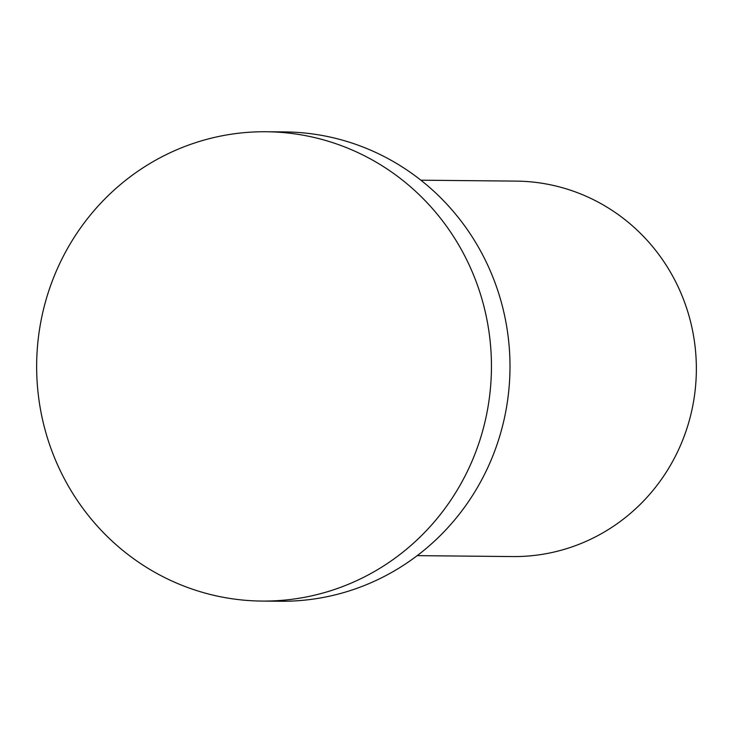 <?xml version="1.0" encoding="UTF-8"?>
<svg xmlns="http://www.w3.org/2000/svg" width="733" height="733" viewBox="0 0 733 733"><rect width="100%" height="100%" fill="white"/><g stroke="black" fill="none" stroke-linecap="round" stroke-linejoin="round"><path stroke-width="1.1" d="M420.852 180.19L516.261 181.115A187.74 181.921 90.6 0 1 696.35 370.605A187.74 181.921 90.6 0 1 512.614 556.567L417.205 555.641M186.75 587.151A234.67 227.395 90.6 0 1 40.26 324.902A234.67 227.395 90.6 0 1 266.326 131.748A234.67 227.395 90.6 0 1 491.44 368.617A234.67 227.395 90.6 0 1 261.773 601.069A234.67 227.395 90.6 0 1 186.75 587.151M266.326 131.748L284.871 131.931A234.67 227.395 90.6 0 1 509.985 368.791A234.67 227.395 90.6 0 1 280.318 601.252L261.773 601.069"/></g></svg>
